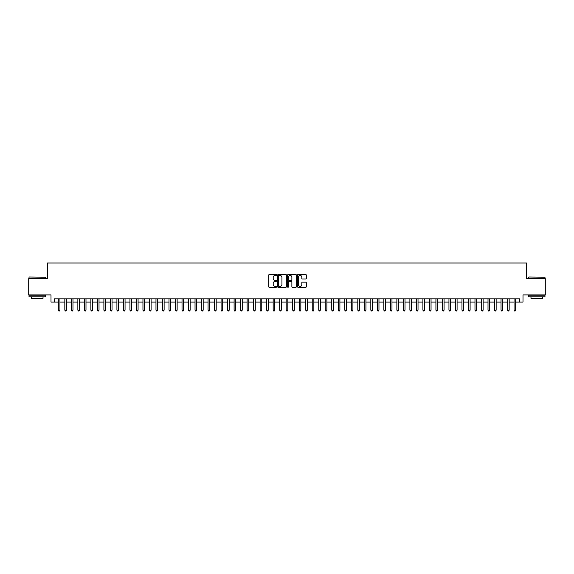<?xml version="1.0" encoding="UTF-8"?>
<svg xmlns="http://www.w3.org/2000/svg" width="574" height="574" viewBox="0 0 574 574"><rect width="100%" height="100%" fill="white"/><g stroke="black" fill="none" stroke-linecap="round" stroke-linejoin="round"><path stroke-width="0.86" d="M276.582 274.968A0.445 0.445 0 0 0 276.137 274.523L269.349 274.523A0.639 0.639 0 0 0 268.711 275.161L268.711 286.663A0.639 0.639 0 0 0 269.349 287.301L276.137 287.301A0.445 0.445 0 0 0 276.582 286.857A0.445 0.445 0 0 0 276.137 286.412L275.255 286.412A2.045 2.045 0 0 1 273.21 284.367L273.21 283.405A2.045 2.045 0 0 1 275.255 281.36L276.137 281.36A0.445 0.445 0 0 0 276.582 280.916A0.445 0.445 0 0 0 276.137 280.464L275.255 280.464A2.045 2.045 0 0 1 273.21 278.419L273.21 277.464A2.045 2.045 0 0 1 275.255 275.42L276.137 275.42A0.445 0.445 0 0 0 276.582 274.968M305.677 279.029A0.639 0.639 0 0 0 306.315 278.39L306.315 275.161A0.639 0.639 0 0 0 305.677 274.523L298.136 274.523A0.639 0.639 0 0 0 297.497 275.161L297.497 286.663A0.639 0.639 0 0 0 298.136 287.301L305.677 287.301A0.639 0.639 0 0 0 306.315 286.663L306.315 282.767A0.639 0.639 0 0 0 305.677 282.128L302.448 282.128A0.639 0.639 0 0 0 301.809 282.767L301.809 284.697A1.708 1.708 0 0 1 300.102 286.412A1.708 1.708 0 0 1 298.394 284.697L298.394 277.127A1.708 1.708 0 0 1 300.102 275.42A1.708 1.708 0 0 1 301.809 277.127L301.809 278.39A0.639 0.639 0 0 0 302.448 279.029L305.677 279.029M54.25 302.075L54.25 298.817L519.75 298.817L519.75 302.075L523 302.075L523 294.907L545.3 294.907L545.3 278.634L526.58 278.634L526.58 263.007L47.42 263.007L47.42 278.634L28.7 278.634L28.7 294.907L51 294.907L51 302.075L58.326 302.075M286.44 275.161A0.639 0.639 0 0 0 285.802 274.523L278.261 274.523A0.639 0.639 0 0 0 277.622 275.161L277.622 286.663A0.639 0.639 0 0 0 278.261 287.301L285.802 287.301A0.639 0.639 0 0 0 286.44 286.663L286.44 275.161M288.198 274.523L295.739 274.523A0.639 0.639 0 0 1 296.378 275.161L296.378 286.663A0.639 0.639 0 0 1 295.739 287.301L292.51 287.301A0.639 0.639 0 0 1 291.872 286.663L291.872 281.999A0.639 0.639 0 0 0 291.233 281.36L289.095 281.36A0.639 0.639 0 0 0 288.457 281.999L288.457 286.857A0.445 0.445 0 0 1 288.005 287.301A0.445 0.445 0 0 1 287.56 286.857L287.56 275.161A0.639 0.639 0 0 1 288.198 274.523M59.947 302.075L64.833 302.075M66.462 302.075L71.341 302.075M72.97 302.075L77.856 302.075M79.485 302.075L84.364 302.075M85.992 302.075L90.871 302.075M92.5 302.075L97.386 302.075M99.015 302.075L103.894 302.075M105.523 302.075L110.409 302.075M112.03 302.075L116.917 302.075M118.545 302.075L123.424 302.075M125.053 302.075L129.939 302.075M131.561 302.075L136.447 302.075M138.076 302.075L142.955 302.075M144.583 302.075L149.47 302.075M151.098 302.075L155.977 302.075M157.606 302.075L162.492 302.075M164.114 302.075L169 302.075M170.629 302.075L175.508 302.075M177.136 302.075L182.023 302.075M183.644 302.075L188.53 302.075M190.159 302.075L195.038 302.075M196.667 302.075L201.553 302.075M203.182 302.075L208.061 302.075M209.689 302.075L214.568 302.075M216.197 302.075L221.083 302.075M222.712 302.075L227.591 302.075M229.22 302.075L234.106 302.075M235.727 302.075L240.614 302.075M242.242 302.075L247.121 302.075M248.75 302.075L253.636 302.075M255.265 302.075L260.144 302.075M261.773 302.075L266.652 302.075M268.28 302.075L273.167 302.075M274.795 302.075L279.674 302.075M281.303 302.075L286.189 302.075M287.811 302.075L292.697 302.075M294.326 302.075L299.205 302.075M300.833 302.075L305.72 302.075M307.348 302.075L312.227 302.075M313.856 302.075L318.735 302.075M320.364 302.075L325.25 302.075M326.879 302.075L331.758 302.075M333.386 302.075L338.273 302.075M339.894 302.075L344.78 302.075M346.409 302.075L351.288 302.075M352.917 302.075L357.803 302.075M359.432 302.075L364.311 302.075M365.939 302.075L370.818 302.075M372.447 302.075L377.333 302.075M378.962 302.075L383.841 302.075M385.47 302.075L390.356 302.075M391.977 302.075L396.864 302.075M398.492 302.075L403.371 302.075M405 302.075L409.886 302.075M411.508 302.075L416.394 302.075M418.023 302.075L422.902 302.075M424.53 302.075L429.417 302.075M431.045 302.075L435.924 302.075M437.553 302.075L442.439 302.075M444.061 302.075L448.947 302.075M450.576 302.075L455.455 302.075M457.083 302.075L461.97 302.075M463.591 302.075L468.477 302.075M470.106 302.075L474.985 302.075M476.614 302.075L481.5 302.075M483.129 302.075L488.008 302.075M489.636 302.075L494.515 302.075M496.144 302.075L501.03 302.075M502.659 302.075L507.538 302.075M509.167 302.075L514.053 302.075M515.674 302.075L519.75 302.075M278.964 275.42A0.445 0.445 0 0 0 278.519 275.864L278.519 285.96A0.445 0.445 0 0 0 278.964 286.412L279.89 286.412A2.045 2.045 0 0 0 281.934 284.367L281.934 277.464A2.045 2.045 0 0 0 279.89 275.42L278.964 275.42M291.872 277.156A1.708 1.708 0 0 0 290.164 275.448A1.708 1.708 0 0 0 288.457 277.156L288.457 279.825A0.639 0.639 0 0 0 289.095 280.464L291.233 280.464A0.639 0.639 0 0 0 291.872 279.825L291.872 277.156M59.947 298.817L59.947 310.147L58.326 310.147L58.326 298.817M59.947 310.147L59.459 310.993L58.813 310.993L58.326 310.147M29.224 277.005L45.303 277.199L29.224 277.005M37.166 296.866L29.023 296.866L29.023 295.237L45.303 295.237L45.303 296.866L37.166 296.866M43.021 296.866L43.021 298.358L31.305 298.358L31.305 296.866M528.891 277.005L544.977 277.199L528.891 277.005M536.834 296.866L528.697 296.866L528.697 295.237L544.977 295.237L544.977 296.866L536.834 296.866M542.695 296.866L542.695 298.358L530.979 298.358L530.979 296.866M66.462 298.817L66.462 310.147L64.833 310.147L64.833 298.817M66.462 310.147L65.974 310.993L65.321 310.993L64.833 310.147M72.97 298.817L72.97 310.147L71.341 310.147L71.341 298.817M72.97 310.147L72.482 310.993L71.829 310.993L71.341 310.147M79.485 298.817L79.485 310.147L77.856 310.147L77.856 298.817M79.485 310.147L78.99 310.993L78.344 310.993L77.856 310.147M85.992 298.817L85.992 310.147L84.364 310.147L84.364 298.817M85.992 310.147L85.504 310.993L84.852 310.993L84.364 310.147M92.5 298.817L92.5 310.147L90.871 310.147L90.871 298.817M92.5 310.147L92.012 310.993L91.359 310.993L90.871 310.147M99.015 298.817L99.015 310.147L97.386 310.147L97.386 298.817M99.015 310.147L98.527 310.993L97.874 310.993L97.386 310.147M105.523 298.817L105.523 310.147L103.894 310.147L103.894 298.817M105.523 310.147L105.035 310.993L104.382 310.993L103.894 310.147M112.03 298.817L112.03 310.147L110.409 310.147L110.409 298.817M112.03 310.147L111.543 310.993L110.897 310.993L110.409 310.147M118.545 298.817L118.545 310.147L116.917 310.147L116.917 298.817M118.545 310.147L118.057 310.993L117.405 310.993L116.917 310.147M125.053 298.817L125.053 310.147L123.424 310.147L123.424 298.817M125.053 310.147L124.565 310.993L123.912 310.993L123.424 310.147M131.561 298.817L131.561 310.147L129.939 310.147L129.939 298.817M131.561 310.147L131.073 310.993L130.427 310.993L129.939 310.147M138.076 298.817L138.076 310.147L136.447 310.147L136.447 298.817M138.076 310.147L137.588 310.993L136.935 310.993L136.447 310.147M144.583 298.817L144.583 310.147L142.955 310.147L142.955 298.817M144.583 310.147L144.096 310.993L143.443 310.993L142.955 310.147M151.098 298.817L151.098 310.147L149.47 310.147L149.47 298.817M151.098 310.147L150.61 310.993L149.958 310.993L149.47 310.147M157.606 298.817L157.606 310.147L155.977 310.147L155.977 298.817M157.606 310.147L157.118 310.993L156.465 310.993L155.977 310.147M164.114 298.817L164.114 310.147L162.492 310.147L162.492 298.817M164.114 310.147L163.626 310.993L162.98 310.993L162.492 310.147M170.629 298.817L170.629 310.147L169 310.147L169 298.817M170.629 310.147L170.141 310.993L169.488 310.993L169 310.147M177.136 298.817L177.136 310.147L175.508 310.147L175.508 298.817M177.136 310.147L176.648 310.993L175.996 310.993L175.508 310.147M183.644 298.817L183.644 310.147L182.023 310.147L182.023 298.817M183.644 310.147L183.156 310.993L182.51 310.993L182.023 310.147M190.159 298.817L190.159 310.147L188.53 310.147L188.53 298.817M190.159 310.147L189.671 310.993L189.018 310.993L188.53 310.147M196.667 298.817L196.667 310.147L195.038 310.147L195.038 298.817M196.667 310.147L196.179 310.993L195.526 310.993L195.038 310.147M203.182 298.817L203.182 310.147L201.553 310.147L201.553 298.817M203.182 310.147L202.694 310.993L202.041 310.993L201.553 310.147M209.689 298.817L209.689 310.147L208.061 310.147L208.061 298.817M209.689 310.147L209.201 310.993L208.549 310.993L208.061 310.147M216.197 298.817L216.197 310.147L214.568 310.147L214.568 298.817M216.197 310.147L215.709 310.993L215.063 310.993L214.568 310.147M222.712 298.817L222.712 310.147L221.083 310.147L221.083 298.817M222.712 310.147L222.224 310.993L221.571 310.993L221.083 310.147M229.22 298.817L229.22 310.147L227.591 310.147L227.591 298.817M229.22 310.147L228.732 310.993L228.079 310.993L227.591 310.147M235.727 298.817L235.727 310.147L234.106 310.147L234.106 298.817M235.727 310.147L235.24 310.993L234.594 310.993L234.106 310.147M242.242 298.817L242.242 310.147L240.614 310.147L240.614 298.817M242.242 310.147L241.754 310.993L241.102 310.993L240.614 310.147M248.75 298.817L248.75 310.147L247.121 310.147L247.121 298.817M248.75 310.147L248.262 310.993L247.609 310.993L247.121 310.147M255.265 298.817L255.265 310.147L253.636 310.147L253.636 298.817M255.265 310.147L254.777 310.993L254.124 310.993L253.636 310.147M261.773 298.817L261.773 310.147L260.144 310.147L260.144 298.817M261.773 310.147L261.285 310.993L260.632 310.993L260.144 310.147M268.28 298.817L268.28 310.147L266.652 310.147L266.652 298.817M268.28 310.147L267.793 310.993L267.147 310.993L266.652 310.147M274.795 298.817L274.795 310.147L273.167 310.147L273.167 298.817M274.795 310.147L274.307 310.993L273.654 310.993L273.167 310.147M281.303 298.817L281.303 310.147L279.674 310.147L279.674 298.817M281.303 310.147L280.815 310.993L280.162 310.993L279.674 310.147M287.811 298.817L287.811 310.147L286.189 310.147L286.189 298.817M287.811 310.147L287.323 310.993L286.677 310.993L286.189 310.147M294.326 298.817L294.326 310.147L292.697 310.147L292.697 298.817M294.326 310.147L293.838 310.993L293.185 310.993L292.697 310.147M300.833 298.817L300.833 310.147L299.205 310.147L299.205 298.817M300.833 310.147L300.346 310.993L299.693 310.993L299.205 310.147M307.348 298.817L307.348 310.147L305.72 310.147L305.72 298.817M307.348 310.147L306.853 310.993L306.207 310.993L305.72 310.147M313.856 298.817L313.856 310.147L312.227 310.147L312.227 298.817M313.856 310.147L313.368 310.993L312.715 310.993L312.227 310.147M320.364 298.817L320.364 310.147L318.735 310.147L318.735 298.817M320.364 310.147L319.876 310.993L319.223 310.993L318.735 310.147M326.879 298.817L326.879 310.147L325.25 310.147L325.25 298.817M326.879 310.147L326.391 310.993L325.738 310.993L325.25 310.147M333.386 298.817L333.386 310.147L331.758 310.147L331.758 298.817M333.386 310.147L332.898 310.993L332.246 310.993L331.758 310.147M339.894 298.817L339.894 310.147L338.273 310.147L338.273 298.817M339.894 310.147L339.406 310.993L338.76 310.993L338.273 310.147M346.409 298.817L346.409 310.147L344.78 310.147L344.78 298.817M346.409 310.147L345.921 310.993L345.268 310.993L344.78 310.147M352.917 298.817L352.917 310.147L351.288 310.147L351.288 298.817M352.917 310.147L352.429 310.993L351.776 310.993L351.288 310.147M359.432 298.817L359.432 310.147L357.803 310.147L357.803 298.817M359.432 310.147L358.937 310.993L358.291 310.993L357.803 310.147M365.939 298.817L365.939 310.147L364.311 310.147L364.311 298.817M365.939 310.147L365.451 310.993L364.799 310.993L364.311 310.147M372.447 298.817L372.447 310.147L370.818 310.147L370.818 298.817M372.447 310.147L371.959 310.993L371.306 310.993L370.818 310.147M378.962 298.817L378.962 310.147L377.333 310.147L377.333 298.817M378.962 310.147L378.474 310.993L377.821 310.993L377.333 310.147M385.47 298.817L385.47 310.147L383.841 310.147L383.841 298.817M385.47 310.147L384.982 310.993L384.329 310.993L383.841 310.147M391.977 298.817L391.977 310.147L390.356 310.147L390.356 298.817M391.977 310.147L391.49 310.993L390.844 310.993L390.356 310.147M398.492 298.817L398.492 310.147L396.864 310.147L396.864 298.817M398.492 310.147L398.004 310.993L397.351 310.993L396.864 310.147M405 298.817L405 310.147L403.371 310.147L403.371 298.817M405 310.147L404.512 310.993L403.859 310.993L403.371 310.147M411.508 298.817L411.508 310.147L409.886 310.147L409.886 298.817M411.508 310.147L411.02 310.993L410.374 310.993L409.886 310.147M418.023 298.817L418.023 310.147L416.394 310.147L416.394 298.817M418.023 310.147L417.535 310.993L416.882 310.993L416.394 310.147M424.53 298.817L424.53 310.147L422.902 310.147L422.902 298.817M424.53 310.147L424.043 310.993L423.39 310.993L422.902 310.147M431.045 298.817L431.045 310.147L429.417 310.147L429.417 298.817M431.045 310.147L430.557 310.993L429.904 310.993L429.417 310.147M437.553 298.817L437.553 310.147L435.924 310.147L435.924 298.817M437.553 310.147L437.065 310.993L436.412 310.993L435.924 310.147M444.061 298.817L444.061 310.147L442.439 310.147L442.439 298.817M444.061 310.147L443.573 310.993L442.927 310.993L442.439 310.147M450.576 298.817L450.576 310.147L448.947 310.147L448.947 298.817M450.576 310.147L450.088 310.993L449.435 310.993L448.947 310.147M457.083 298.817L457.083 310.147L455.455 310.147L455.455 298.817M457.083 310.147L456.595 310.993L455.943 310.993L455.455 310.147M463.591 298.817L463.591 310.147L461.97 310.147L461.97 298.817M463.591 310.147L463.103 310.993L462.457 310.993L461.97 310.147M470.106 298.817L470.106 310.147L468.477 310.147L468.477 298.817M470.106 310.147L469.618 310.993L468.965 310.993L468.477 310.147M476.614 298.817L476.614 310.147L474.985 310.147L474.985 298.817M476.614 310.147L476.126 310.993L475.473 310.993L474.985 310.147M483.129 298.817L483.129 310.147L481.5 310.147L481.5 298.817M483.129 310.147L482.641 310.993L481.988 310.993L481.5 310.147M489.636 298.817L489.636 310.147L488.008 310.147L488.008 298.817M489.636 310.147L489.148 310.993L488.496 310.993L488.008 310.147M496.144 298.817L496.144 310.147L494.515 310.147L494.515 298.817M496.144 310.147L495.656 310.993L495.01 310.993L494.515 310.147M502.659 298.817L502.659 310.147L501.03 310.147L501.03 298.817M502.659 310.147L502.171 310.993L501.518 310.993L501.03 310.147M509.167 298.817L509.167 310.147L507.538 310.147L507.538 298.817M509.167 310.147L508.679 310.993L508.026 310.993L507.538 310.147M515.674 298.817L515.674 310.147L514.053 310.147L514.053 298.817M515.674 310.147L515.187 310.993L514.541 310.993L514.053 310.147M29.023 278.634L29.023 277.199M45.303 278.634L45.303 277.199M528.697 278.634L528.697 277.199M544.977 278.634L544.977 277.199"/></g></svg>
